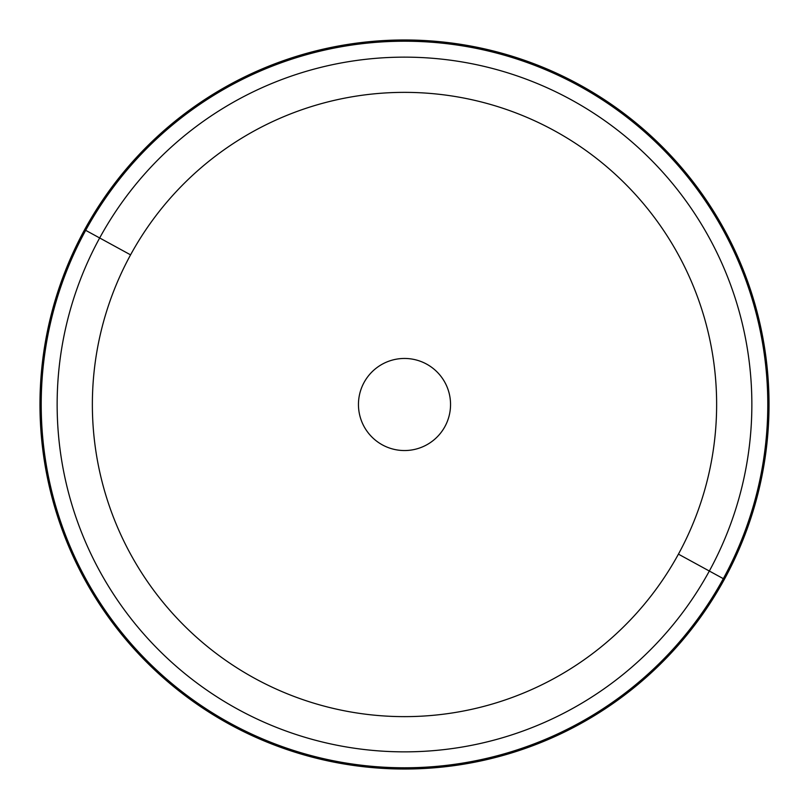 <?xml version="1.0" encoding="UTF-8"?>
<svg xmlns="http://www.w3.org/2000/svg" width="809" height="809" viewBox="0 0 809 809"><rect width="100%" height="100%" fill="white"/><g stroke="black" fill="none" stroke-linecap="round" stroke-linejoin="round"><path stroke-width="1.21" d="M99.669 237.967A347.344 347.344 0 0 1 571.033 99.669A347.344 347.344 0 0 1 709.331 571.033L678.427 554.145A312.143 312.143 0 0 0 554.145 130.573A312.143 312.143 0 0 0 130.573 254.855L99.669 237.967L130.573 254.855A312.143 312.143 0 0 0 254.855 678.427A312.143 312.143 0 0 0 678.427 554.145L709.331 571.033A347.344 347.344 0 0 1 237.967 709.331A347.344 347.344 0 0 1 99.669 237.967L85.683 230.332A363.281 363.281 0 0 1 578.668 85.683A363.281 363.281 0 0 1 723.317 578.668L709.331 571.033A347.344 347.344 0 0 0 571.033 99.669A347.344 347.344 0 0 0 99.669 237.967A347.344 347.344 0 0 0 237.967 709.331A347.344 347.344 0 0 0 709.331 571.033L723.317 578.668A363.281 363.281 0 0 1 230.332 723.317A363.281 363.281 0 0 1 85.683 230.332L99.669 237.967M678.427 554.145A312.143 312.143 0 0 1 254.855 678.427A312.143 312.143 0 0 1 130.573 254.855A312.143 312.143 0 0 1 554.145 130.573A312.143 312.143 0 0 1 678.427 554.145M364.09 382.424A46.052 46.052 0 0 0 382.424 444.91A46.052 46.052 0 0 0 444.91 426.576A46.052 46.052 0 0 0 426.576 364.09A46.052 46.052 0 0 0 364.09 382.424A46.052 46.052 0 0 1 426.576 364.09A46.052 46.052 0 0 1 444.91 426.576A46.052 46.052 0 0 1 382.424 444.91A46.052 46.052 0 0 1 364.09 382.424M724.399 579.264A364.525 364.525 0 0 0 579.264 84.601A364.525 364.525 0 0 0 84.601 229.736A364.525 364.525 0 0 0 229.736 724.399A364.525 364.525 0 0 0 724.399 579.264A364.525 364.525 0 0 1 229.736 724.399A364.525 364.525 0 0 1 84.601 229.736L85.683 230.332A363.281 363.281 0 0 0 230.332 723.317A363.281 363.281 0 0 0 723.317 578.668L724.399 579.264L723.317 578.668A363.281 363.281 0 0 0 578.668 85.683A363.281 363.281 0 0 0 85.683 230.332L84.601 229.736A364.525 364.525 0 0 1 579.264 84.601A364.525 364.525 0 0 1 724.399 579.264"/></g></svg>
